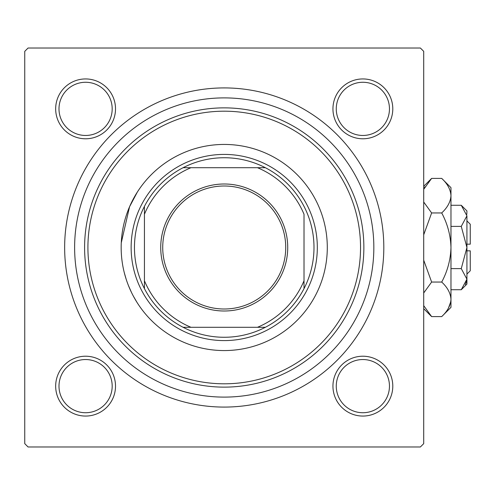 <?xml version="1.0" encoding="UTF-8"?>
<svg xmlns="http://www.w3.org/2000/svg" width="495" height="495" viewBox="0 0 495 495"><rect width="100%" height="100%" fill="white"/><g stroke="black" fill="none" stroke-linecap="round" stroke-linejoin="round"><path stroke-width="0.74" d="M137.313 192.116L129.554 206.768L121.269 242.804M55.669 386.137A29.923 29.923 0 0 1 85.592 356.214A29.923 29.923 0 0 1 115.514 386.137A29.923 29.923 0 0 1 85.592 416.06A29.923 29.923 0 0 1 55.669 386.137M112.186 386.137A26.6 26.6 0 0 0 85.592 359.537A26.6 26.6 0 0 0 58.992 386.137A26.6 26.6 0 0 0 85.592 412.731A26.6 26.6 0 0 0 112.186 386.137M55.669 108.863A29.923 29.923 0 0 1 85.592 78.94A29.923 29.923 0 0 1 115.514 108.863A29.923 29.923 0 0 1 85.592 138.786A29.923 29.923 0 0 1 55.669 108.863M112.186 108.863A26.6 26.6 0 0 0 85.592 82.269A26.6 26.6 0 0 0 58.992 108.863A26.6 26.6 0 0 0 85.592 135.463A26.6 26.6 0 0 0 112.186 108.863M332.943 108.863A29.923 29.923 0 0 1 362.866 78.94A29.923 29.923 0 0 1 392.789 108.863A29.923 29.923 0 0 1 362.866 138.786A29.923 29.923 0 0 1 332.943 108.863M389.46 108.863A26.6 26.6 0 0 0 362.866 82.269A26.6 26.6 0 0 0 336.266 108.863A26.6 26.6 0 0 0 362.866 135.463A26.6 26.6 0 0 0 389.46 108.863M332.943 386.137A29.923 29.923 0 0 1 362.866 356.214A29.923 29.923 0 0 1 392.789 386.137A29.923 29.923 0 0 1 362.866 416.06A29.923 29.923 0 0 1 332.943 386.137M389.46 386.137A26.6 26.6 0 0 0 362.866 359.537A26.6 26.6 0 0 0 336.266 386.137A26.6 26.6 0 0 0 362.866 412.731A26.6 26.6 0 0 0 389.46 386.137M64.647 247.5A159.582 159.582 0 0 1 224.229 87.918A159.582 159.582 0 0 1 383.811 247.5A159.582 159.582 0 0 1 224.229 407.082A159.582 159.582 0 0 1 64.647 247.5M420.379 48.021L28.073 48.021L24.75 51.35L24.75 443.65L28.073 446.979L420.379 446.979L423.708 443.65L423.708 51.35L420.379 48.021M136.905 302.241L133.403 296.208M131.522 292.533L128.533 285.764M126.237 279.434L124.307 272.764M327.294 247.5A103.065 103.065 0 0 0 224.229 144.435A103.065 103.065 0 0 0 121.164 247.5A103.065 103.065 0 0 0 224.229 350.565A103.065 103.065 0 0 0 327.294 247.5M87.918 247.5A136.311 136.311 0 0 0 224.229 383.811A136.311 136.311 0 0 0 360.539 247.5A136.311 136.311 0 0 0 224.229 111.189A136.311 136.311 0 0 0 87.918 247.5M363.862 247.5A139.633 139.633 0 0 1 224.229 387.133A139.633 139.633 0 0 1 84.596 247.5A139.633 139.633 0 0 1 224.229 107.867A139.633 139.633 0 0 1 363.862 247.5M74.621 247.5A149.608 149.608 0 0 0 224.229 397.108A149.608 149.608 0 0 0 373.836 247.5A149.608 149.608 0 0 0 224.229 97.892A149.608 149.608 0 0 0 74.621 247.5M224.229 183.998A63.502 63.502 0 0 1 287.725 247.5A63.502 63.502 0 0 1 224.229 311.002A63.502 63.502 0 0 1 160.726 247.5A63.502 63.502 0 0 1 224.229 183.998M224.229 309.004A61.504 61.504 0 0 0 285.733 247.5A61.504 61.504 0 0 0 224.229 185.996A61.504 61.504 0 0 0 162.725 247.5A61.504 61.504 0 0 0 224.229 309.004M224.229 157.738A89.762 89.762 0 0 0 183.107 167.706L190.983 167.706L183.107 167.706A89.762 89.762 0 0 0 144.435 288.622L144.435 280.745L144.435 288.622A89.762 89.762 0 0 0 265.351 327.294L257.474 327.294L265.351 327.294A89.762 89.762 0 0 0 304.017 288.622L304.017 214.255A86.439 86.439 0 0 0 257.474 167.706L190.983 167.706A86.439 86.439 0 0 0 144.435 214.255L144.435 280.745A86.439 86.439 0 0 0 190.983 327.294L257.474 327.294A86.439 86.439 0 0 0 304.017 280.745L304.017 288.622A89.762 89.762 0 0 0 265.351 167.706L257.474 167.706L265.351 167.706A89.762 89.762 0 0 0 224.229 157.738M224.229 340.591A93.091 93.091 0 0 1 131.138 247.5A93.091 93.091 0 0 1 224.229 154.409A93.091 93.091 0 0 1 317.32 247.5A93.091 93.091 0 0 1 224.229 340.591M183.107 327.294L190.983 327.294L183.107 327.294M144.435 206.378L144.435 214.255L144.435 206.378M466.927 220.9L470.25 224.229L470.25 244.177L466.927 244.177M466.81 214.372L466.927 210.932L461.266 205.27L466.927 215.826L461.266 226.388L466.927 247.5L461.266 268.612L466.927 279.174L461.266 289.73L450.97 289.73M461.266 268.612L450.97 268.612M465.35 284.6L466.81 280.628M461.266 205.27L450.97 205.27M461.266 226.388L450.97 226.388M424.933 186.832L423.708 189.331L431.634 178.398L441.707 178.398L450.97 187.654L450.97 307.346L441.707 316.602L431.634 316.602L423.708 305.669M441.707 178.398C447.499 183.775 450.58 189.536 450.97 195.674C450.611 201.743 447.529 207.498 441.707 212.949C447.517 223.796 450.599 235.311 450.97 247.5C450.599 259.708 447.511 271.229 441.707 282.051C447.499 287.428 450.58 293.188 450.97 299.327C450.611 305.396 447.529 311.151 441.707 316.602M441.707 282.051L431.634 282.051L423.708 260.184M423.708 292.984L431.634 282.051M448.408 308.168L450.778 301.709M450.97 195.674L450.778 193.291M441.707 212.949L431.634 212.949L423.708 202.016M423.708 234.816L431.634 212.949M466.927 215.826L466.927 284.068L461.266 289.73M466.927 250.823L470.25 250.823L470.25 270.771L466.927 274.1M423.708 186.324L431.634 178.398M423.708 308.676L431.634 316.602"/></g></svg>

